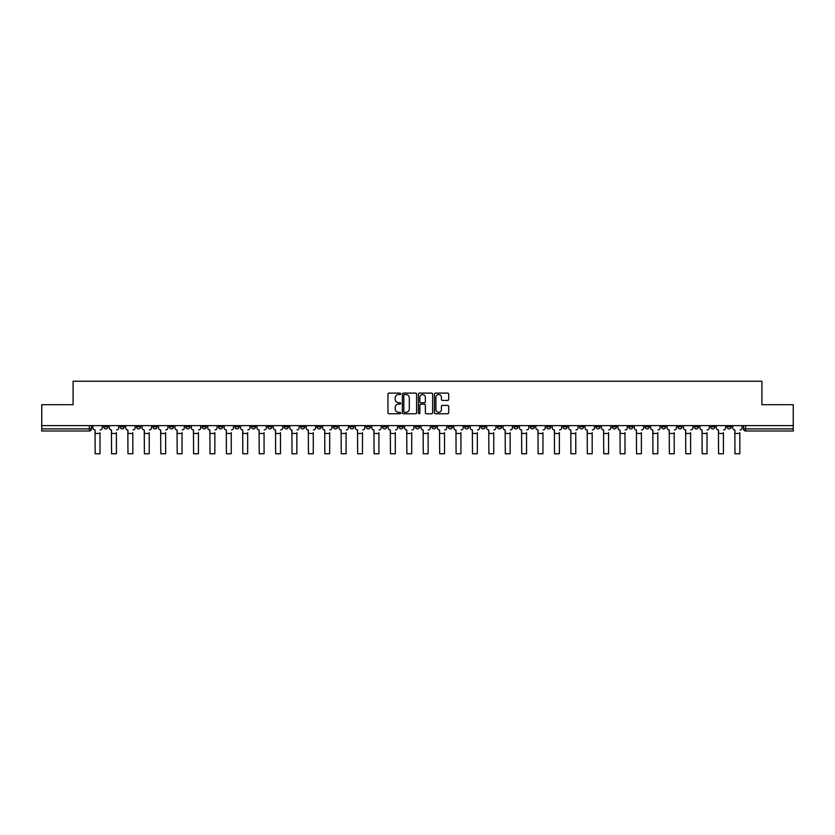 <?xml version="1.0" encoding="UTF-8"?>
<svg xmlns="http://www.w3.org/2000/svg" width="835" height="835" viewBox="0 0 835 835"><rect width="100%" height="100%" fill="white"/><g stroke="black" fill="none" stroke-linecap="round" stroke-linejoin="round"><path stroke-width="1.25" d="M400.675 393.838A0.72 0.72 0 0 0 399.955 393.108L388.985 393.108A1.033 1.033 0 0 0 387.951 394.141L387.951 412.72A1.033 1.033 0 0 0 388.985 413.753L399.955 413.753A0.72 0.72 0 0 0 400.675 413.033A0.72 0.72 0 0 0 399.955 412.313L398.535 412.313A3.298 3.298 0 0 1 395.226 409.004L395.226 407.459A3.298 3.298 0 0 1 398.535 404.161L399.955 404.161A0.72 0.72 0 0 0 400.675 403.43A0.72 0.72 0 0 0 399.955 402.71L398.535 402.71A3.298 3.298 0 0 1 395.226 399.412L395.226 397.857A3.298 3.298 0 0 1 398.535 394.558L399.955 394.558A0.72 0.72 0 0 0 400.675 393.838M645.079 425.62L645.079 426.779L649.286 426.779A2.108 2.108 0 0 1 647.177 428.887A2.108 2.108 0 0 1 645.079 426.779L645.079 425.62M546.643 425.62L546.643 426.779L550.849 426.779A2.108 2.108 0 0 1 548.741 428.887A2.108 2.108 0 0 1 546.643 426.779L546.643 425.62M530.235 425.62L530.235 426.779L534.442 426.779A2.108 2.108 0 0 1 532.344 428.887A2.108 2.108 0 0 1 530.235 426.779L530.235 425.62M431.799 425.62L431.799 426.779L436.006 426.779A2.108 2.108 0 0 1 433.908 428.887A2.108 2.108 0 0 1 431.799 426.779L431.799 425.62M415.392 425.62L415.392 426.779L419.608 426.779A2.108 2.108 0 0 1 417.5 428.887A2.108 2.108 0 0 1 415.392 426.779L415.392 425.62M398.994 425.62L398.994 426.779L403.201 426.779A2.108 2.108 0 0 1 401.092 428.887A2.108 2.108 0 0 1 398.994 426.779L398.994 425.62M366.179 425.62L366.179 426.779L370.385 426.779A2.108 2.108 0 0 1 368.287 428.887A2.108 2.108 0 0 1 366.179 426.779L366.179 425.62M333.374 426.779L333.374 425.62L333.374 426.779A2.108 2.108 0 0 0 335.472 428.887A2.108 2.108 0 0 1 333.374 426.779L337.58 426.779A2.108 2.108 0 0 1 335.472 428.887A2.108 2.108 0 0 0 337.58 426.779L337.58 425.62L337.58 426.779M316.966 426.779L316.966 425.62L316.966 426.779A2.108 2.108 0 0 0 319.064 428.887A2.108 2.108 0 0 1 316.966 426.779L321.172 426.779A2.108 2.108 0 0 1 319.064 428.887M300.558 426.779L300.558 425.62L300.558 426.779A2.108 2.108 0 0 0 302.656 428.887A2.108 2.108 0 0 1 300.558 426.779L304.765 426.779A2.108 2.108 0 0 1 302.656 428.887A2.108 2.108 0 0 0 304.765 426.779L304.765 425.62L304.765 426.779M284.151 425.62L284.151 426.779L288.357 426.779A2.108 2.108 0 0 1 286.259 428.887A2.108 2.108 0 0 1 284.151 426.779L284.151 425.62M267.743 425.62L267.743 426.779L271.949 426.779A2.108 2.108 0 0 1 269.851 428.887A2.108 2.108 0 0 1 267.743 426.779L267.743 425.62M251.345 425.62L251.345 426.779L255.552 426.779A2.108 2.108 0 0 1 253.443 428.887A2.108 2.108 0 0 1 251.345 426.779L251.345 425.62M234.938 426.779L234.938 425.62L234.938 426.779A2.108 2.108 0 0 0 237.036 428.887A2.108 2.108 0 0 1 234.938 426.779L239.144 426.779A2.108 2.108 0 0 1 237.036 428.887M202.122 426.779L202.122 425.62L202.122 426.779A2.108 2.108 0 0 0 204.231 428.887A2.108 2.108 0 0 1 202.122 426.779L206.328 426.779A2.108 2.108 0 0 1 204.231 428.887A2.108 2.108 0 0 0 206.328 426.779L206.328 425.62L206.328 426.779M185.714 426.779L185.714 425.62L185.714 426.779A2.108 2.108 0 0 0 187.823 428.887A2.108 2.108 0 0 1 185.714 426.779L189.921 426.779A2.108 2.108 0 0 1 187.823 428.887A2.108 2.108 0 0 0 189.921 426.779L189.921 425.62L189.921 426.779M169.317 426.779L169.317 425.62L169.317 426.779A2.108 2.108 0 0 0 171.415 428.887A2.108 2.108 0 0 1 169.317 426.779L173.523 426.779A2.108 2.108 0 0 1 171.415 428.887A2.108 2.108 0 0 0 173.523 426.779L173.523 425.62L173.523 426.779M152.909 426.779L152.909 425.62L152.909 426.779A2.108 2.108 0 0 0 155.007 428.887A2.108 2.108 0 0 1 152.909 426.779L157.116 426.779A2.108 2.108 0 0 1 155.007 428.887M136.502 426.779L136.502 425.62L136.502 426.779A2.108 2.108 0 0 0 138.61 428.887A2.108 2.108 0 0 1 136.502 426.779L140.708 426.779A2.108 2.108 0 0 1 138.61 428.887A2.108 2.108 0 0 0 140.708 426.779L140.708 425.62L140.708 426.779M120.094 426.779L120.094 425.62L120.094 426.779A2.108 2.108 0 0 0 122.202 428.887A2.108 2.108 0 0 1 120.094 426.779L124.3 426.779A2.108 2.108 0 0 1 122.202 428.887A2.108 2.108 0 0 0 124.3 426.779L124.3 425.62L124.3 426.779M447.664 400.393A1.033 1.033 0 0 0 448.698 399.36L448.698 394.141A1.033 1.033 0 0 0 447.664 393.108L435.484 393.108A1.033 1.033 0 0 0 434.45 394.141L434.45 412.72A1.033 1.033 0 0 0 435.484 413.753L447.664 413.753A1.033 1.033 0 0 0 448.698 412.72L448.698 406.426A1.033 1.033 0 0 0 447.664 405.392L442.456 405.392A1.033 1.033 0 0 0 441.423 406.426L441.423 409.547A2.766 2.766 0 0 1 438.657 412.313A2.766 2.766 0 0 1 435.901 409.547L435.901 397.314A2.766 2.766 0 0 1 438.657 394.558A2.766 2.766 0 0 1 441.423 397.314L441.423 399.36A1.033 1.033 0 0 0 442.456 400.393L447.664 400.393M41.75 425.62L41.75 404.693L73.094 404.693L73.094 381.24L761.906 381.24L761.906 404.693L793.25 404.693L793.25 425.62L41.75 425.62L41.75 428.887L91.495 428.887L91.495 425.62L91.495 428.887A2.108 2.108 0 0 1 89.387 430.985L41.75 430.985L41.75 428.887M416.592 394.141A1.033 1.033 0 0 0 415.569 393.108L403.389 393.108A1.033 1.033 0 0 0 402.355 394.141L402.355 412.72A1.033 1.033 0 0 0 403.389 413.753L415.569 413.753A1.033 1.033 0 0 0 416.592 412.72L416.592 394.141M419.431 393.108L431.611 393.108A1.033 1.033 0 0 1 432.645 394.141L432.645 412.72A1.033 1.033 0 0 1 431.611 413.753L426.403 413.753A1.033 1.033 0 0 1 425.37 412.72L425.37 405.194A1.033 1.033 0 0 0 424.337 404.161L420.882 404.161A1.033 1.033 0 0 0 419.848 405.194L419.848 413.033A0.72 0.72 0 0 1 419.128 413.753A0.72 0.72 0 0 1 418.408 413.033L418.408 394.141A1.033 1.033 0 0 1 419.431 393.108M743.505 425.62L743.505 428.887L793.25 428.887L793.25 430.985L745.613 430.985A2.108 2.108 0 0 1 743.505 428.887A2.108 2.108 0 0 0 745.613 430.985L745.613 425.62M793.25 425.62L793.25 428.887M731.303 426.779L731.303 425.62L731.303 426.779A2.108 2.108 0 0 1 729.205 428.887A2.108 2.108 0 0 1 727.097 426.779L731.303 426.779A2.108 2.108 0 0 1 729.205 428.887M727.097 425.62L727.097 426.779M714.906 425.62L714.906 426.779A2.108 2.108 0 0 1 712.798 428.887A2.108 2.108 0 0 1 710.7 426.779A2.108 2.108 0 0 0 712.798 428.887M710.7 425.62L710.7 426.779L714.906 426.779M698.498 425.62L698.498 426.779A2.108 2.108 0 0 1 696.39 428.887A2.108 2.108 0 0 1 694.292 426.779L698.498 426.779A2.108 2.108 0 0 1 696.39 428.887M694.292 425.62L694.292 426.779M682.091 425.62L682.091 426.779A2.108 2.108 0 0 1 679.993 428.887A2.108 2.108 0 0 1 677.884 426.779A2.108 2.108 0 0 0 679.993 428.887M677.884 425.62L677.884 426.779L682.091 426.779M665.683 425.62L665.683 426.779A2.108 2.108 0 0 1 663.585 428.887A2.108 2.108 0 0 1 661.477 426.779L665.683 426.779M661.477 425.62L661.477 426.779M649.286 425.62L649.286 426.779A2.108 2.108 0 0 1 647.177 428.887M632.878 425.62L632.878 426.779A2.108 2.108 0 0 1 630.769 428.887A2.108 2.108 0 0 1 628.672 426.779L632.878 426.779M628.672 425.62L628.672 426.779M616.47 425.62L616.47 426.779A2.108 2.108 0 0 1 614.362 428.887A2.108 2.108 0 0 1 612.264 426.779L616.47 426.779M612.264 425.62L612.264 426.779M600.062 425.62L600.062 426.779A2.108 2.108 0 0 1 597.964 428.887A2.108 2.108 0 0 1 595.856 426.779A2.108 2.108 0 0 0 597.964 428.887M595.856 425.62L595.856 426.779L600.062 426.779M583.655 425.62L583.655 426.779A2.108 2.108 0 0 1 581.557 428.887A2.108 2.108 0 0 1 579.448 426.779L583.655 426.779M579.448 425.62L579.448 426.779M567.257 425.62L567.257 426.779A2.108 2.108 0 0 1 565.149 428.887A2.108 2.108 0 0 1 563.051 426.779L567.257 426.779M563.051 425.62L563.051 426.779M550.849 425.62L550.849 426.779M534.442 425.62L534.442 426.779L534.442 425.62M518.034 425.62L518.034 426.779A2.108 2.108 0 0 1 515.936 428.887A2.108 2.108 0 0 1 513.828 426.779L518.034 426.779M513.828 425.62L513.828 426.779M501.626 425.62L501.626 426.779A2.108 2.108 0 0 1 499.528 428.887A2.108 2.108 0 0 1 497.42 426.779L501.626 426.779M497.42 425.62L497.42 426.779M485.229 425.62L485.229 426.779A2.108 2.108 0 0 1 483.121 428.887A2.108 2.108 0 0 1 481.023 426.779L485.229 426.779M481.023 425.62L481.023 426.779M468.821 425.62L468.821 426.779A2.108 2.108 0 0 1 466.713 428.887A2.108 2.108 0 0 1 464.615 426.779L468.821 426.779M464.615 425.62L464.615 426.779M452.413 425.62L452.413 426.779A2.108 2.108 0 0 1 450.315 428.887A2.108 2.108 0 0 1 448.207 426.779L452.413 426.779M448.207 425.62L448.207 426.779M436.006 425.62L436.006 426.779A2.108 2.108 0 0 1 433.908 428.887M419.608 425.62L419.608 426.779M403.201 426.779L403.201 425.62L403.201 426.779A2.108 2.108 0 0 1 401.092 428.887M386.793 425.62L386.793 426.779A2.108 2.108 0 0 1 384.685 428.887A2.108 2.108 0 0 1 382.587 426.779A2.108 2.108 0 0 0 384.685 428.887A2.108 2.108 0 0 0 386.793 426.779L382.587 426.779L382.587 425.62M370.385 426.779L370.385 425.62L370.385 426.779A2.108 2.108 0 0 1 368.287 428.887M353.977 425.62L353.977 426.779A2.108 2.108 0 0 1 351.879 428.887A2.108 2.108 0 0 1 349.771 426.779A2.108 2.108 0 0 0 351.879 428.887M349.771 425.62L349.771 426.779L353.977 426.779M321.172 425.62L321.172 426.779L321.172 425.62M288.357 426.779L288.357 425.62L288.357 426.779A2.108 2.108 0 0 1 286.259 428.887M271.949 426.779L271.949 425.62L271.949 426.779A2.108 2.108 0 0 1 269.851 428.887M255.552 426.779L255.552 425.62L255.552 426.779A2.108 2.108 0 0 1 253.443 428.887M239.144 425.62L239.144 426.779L239.144 425.62M222.736 426.779L222.736 425.62L222.736 426.779A2.108 2.108 0 0 1 220.638 428.887A2.108 2.108 0 0 1 218.53 426.779L222.736 426.779A2.108 2.108 0 0 1 220.638 428.887M218.53 425.62L218.53 426.779M157.116 425.62L157.116 426.779L157.116 425.62M107.903 425.62L107.903 426.779A2.108 2.108 0 0 1 105.794 428.887A2.108 2.108 0 0 1 103.697 426.779A2.108 2.108 0 0 0 105.794 428.887A2.108 2.108 0 0 0 107.903 426.779L107.903 425.62M103.697 425.62L103.697 426.779L107.903 426.779M89.387 425.62L89.387 430.985A2.108 2.108 0 0 0 91.495 428.887M404.516 394.558A0.72 0.72 0 0 0 403.796 395.279L403.796 411.592A0.72 0.72 0 0 0 404.516 412.313L406.019 412.313A3.298 3.298 0 0 0 409.317 409.004L409.317 397.857A3.298 3.298 0 0 0 406.019 394.558L404.516 394.558M425.37 397.366A2.766 2.766 0 0 0 422.614 394.611A2.766 2.766 0 0 0 419.848 397.366L419.848 401.677A1.033 1.033 0 0 0 420.882 402.71L424.337 402.71A1.033 1.033 0 0 0 425.37 401.677L425.37 397.366M92.915 427.833L92.915 425.62L92.915 427.833A2.108 2.108 0 0 0 95.013 429.931L95.169 432.666M95.013 429.931L95.169 453.76L100.012 453.76L100.012 432.666M102.267 427.833L102.267 425.62L102.267 427.833A2.108 2.108 0 0 1 100.169 429.931M109.322 427.833L109.322 425.62L109.322 427.833A2.108 2.108 0 0 0 111.42 429.931L111.577 432.666M111.42 429.931L111.577 453.76L116.42 453.76L116.42 432.666M118.674 427.833L118.674 425.62L118.674 427.833A2.108 2.108 0 0 1 116.576 429.931M125.72 427.833L125.72 425.62L125.72 427.833A2.108 2.108 0 0 0 127.828 429.931L127.985 432.666M127.828 429.931L127.985 453.76L132.817 453.76L132.817 432.666M135.082 427.833L135.082 425.62L135.082 427.833A2.108 2.108 0 0 1 132.984 429.931M116.42 453.76L111.577 453.76M132.817 453.76L127.985 453.76M142.127 427.833L142.127 425.62L142.127 427.833A2.108 2.108 0 0 0 144.236 429.931L144.392 432.666M144.236 429.931L144.392 453.76L149.225 453.76L149.225 432.666M151.49 427.833L151.49 425.62L151.49 427.833A2.108 2.108 0 0 1 149.381 429.931M158.535 427.833L158.535 425.62L158.535 427.833A2.108 2.108 0 0 0 160.633 429.931L160.8 432.666M160.633 429.931L160.8 453.76L165.633 453.76L165.633 432.666M167.898 427.833L167.898 425.62L167.898 427.833A2.108 2.108 0 0 1 165.789 429.931M174.943 427.833L174.943 425.62L174.943 427.833A2.108 2.108 0 0 0 177.041 429.931L177.197 432.666M177.041 429.931L177.197 453.76L182.04 453.76L182.04 432.666M184.295 427.833L184.295 425.62L184.295 427.833A2.108 2.108 0 0 1 182.197 429.931M149.225 453.76L144.392 453.76M165.633 453.76L160.8 453.76M191.34 427.833L191.34 425.62L191.34 427.833A2.108 2.108 0 0 0 193.449 429.931L193.605 432.666M193.449 429.931L193.605 453.76L198.448 453.76L198.448 432.666M200.703 427.833L200.703 425.62L200.703 427.833A2.108 2.108 0 0 1 198.605 429.931M207.748 427.833L207.748 425.62L207.748 427.833A2.108 2.108 0 0 0 209.856 429.931L210.013 432.666M209.856 429.931L210.013 453.76L214.845 453.76L214.845 432.666M217.11 427.833L217.11 425.62L217.11 427.833A2.108 2.108 0 0 1 215.002 429.931M214.845 453.76L210.013 453.76M224.156 427.833L224.156 425.62L224.156 427.833A2.108 2.108 0 0 0 226.264 429.931L226.421 432.666M226.264 429.931L226.421 453.76L231.253 453.76L231.253 432.666M233.518 427.833L233.518 425.62L233.518 427.833A2.108 2.108 0 0 1 231.41 429.931M231.253 453.76L226.421 453.76M240.563 427.833L240.563 425.62L240.563 427.833A2.108 2.108 0 0 0 242.661 429.931L242.818 432.666M242.661 429.931L242.818 453.76L247.661 453.76L247.661 432.666M249.926 427.833L249.926 425.62L249.926 427.833A2.108 2.108 0 0 1 247.818 429.931M247.661 453.76L242.818 453.76M256.971 427.833L256.971 425.62L256.971 427.833A2.108 2.108 0 0 0 259.069 429.931L259.226 432.666M259.069 429.931L259.226 453.76L264.069 453.76L264.069 432.666M266.323 427.833L266.323 425.62L266.323 427.833A2.108 2.108 0 0 1 264.225 429.931M264.069 453.76L259.226 453.76M273.369 427.833L273.369 425.62L273.369 427.833A2.108 2.108 0 0 0 275.477 429.931L275.633 432.666M275.477 429.931L275.633 453.76L280.477 453.76L280.477 432.666M282.731 427.833L282.731 425.62L282.731 427.833A2.108 2.108 0 0 1 280.633 429.931M289.776 427.833L289.776 425.62L289.776 427.833A2.108 2.108 0 0 0 291.885 429.931L292.041 432.666M291.885 429.931L292.041 453.76L296.874 453.76L296.874 432.666M299.139 427.833L299.139 425.62L299.139 427.833A2.108 2.108 0 0 1 297.03 429.931M306.184 427.833L306.184 425.62L306.184 427.833A2.108 2.108 0 0 0 308.292 429.931L308.449 432.666M308.292 429.931L308.449 453.76L313.282 453.76L313.282 432.666M315.546 427.833L315.546 425.62L315.546 427.833A2.108 2.108 0 0 1 313.438 429.931M313.282 453.76L308.449 453.76M322.592 427.833L322.592 425.62L322.592 427.833A2.108 2.108 0 0 0 324.69 429.931L324.846 432.666M324.69 429.931L324.846 453.76L329.689 453.76L329.689 432.666M331.954 427.833L331.954 425.62L331.954 427.833A2.108 2.108 0 0 1 329.846 429.931M339 427.833L339 425.62L339 427.833A2.108 2.108 0 0 0 341.098 429.931L341.254 432.666M341.098 429.931L341.254 453.76L346.097 453.76L346.097 432.666M348.352 427.833L348.352 425.62L348.352 427.833A2.108 2.108 0 0 1 346.254 429.931M346.097 453.76L341.254 453.76M355.397 427.833L355.397 425.62L355.397 427.833A2.108 2.108 0 0 0 357.505 429.931L357.662 432.666M357.505 429.931L357.662 453.76L362.494 453.76L362.494 432.666M364.759 427.833L364.759 425.62L364.759 427.833A2.108 2.108 0 0 1 362.661 429.931M362.494 453.76L357.662 453.76M371.805 427.833L371.805 425.62L371.805 427.833A2.108 2.108 0 0 0 373.913 429.931L374.07 432.666M373.913 429.931L374.07 453.76L378.902 453.76L378.902 432.666M381.167 427.833L381.167 425.62L381.167 427.833A2.108 2.108 0 0 1 379.059 429.931M388.212 427.833L388.212 425.62L388.212 427.833A2.108 2.108 0 0 0 390.31 429.931L390.477 432.666M390.31 429.931L390.477 453.76L395.31 453.76L395.31 432.666M397.575 427.833L397.575 425.62L397.575 427.833A2.108 2.108 0 0 1 395.466 429.931M404.62 427.833L404.62 425.62L404.62 427.833A2.108 2.108 0 0 0 406.718 429.931L406.875 432.666M406.718 429.931L406.875 453.76L411.718 453.76L411.718 432.666M413.972 427.833L413.972 425.62L413.972 427.833A2.108 2.108 0 0 1 411.874 429.931M411.718 453.76L406.875 453.76M421.028 427.833L421.028 425.62L421.028 427.833A2.108 2.108 0 0 0 423.126 429.931L423.282 432.666M423.126 429.931L423.282 453.76L428.125 453.76L428.125 432.666M430.38 427.833L430.38 425.62L430.38 427.833A2.108 2.108 0 0 1 428.282 429.931M428.125 453.76L423.282 453.76M437.425 427.833L437.425 425.62L437.425 427.833A2.108 2.108 0 0 0 439.534 429.931L439.69 432.666M439.534 429.931L439.69 453.76L444.523 453.76L444.523 432.666M446.788 427.833L446.788 425.62L446.788 427.833A2.108 2.108 0 0 1 444.69 429.931M453.833 427.833L453.833 425.62L453.833 427.833A2.108 2.108 0 0 0 455.941 429.931L456.098 432.666M455.941 429.931L456.098 453.76L460.93 453.76L460.93 432.666M463.195 427.833L463.195 425.62L463.195 427.833A2.108 2.108 0 0 1 461.087 429.931M470.241 427.833L470.241 425.62L470.241 427.833A2.108 2.108 0 0 0 472.339 429.931L472.506 432.666M472.339 429.931L472.506 453.76L477.338 453.76L477.338 432.666M479.603 427.833L479.603 425.62L479.603 427.833A2.108 2.108 0 0 1 477.495 429.931M477.338 453.76L472.506 453.76M486.648 427.833L486.648 425.62L486.648 427.833A2.108 2.108 0 0 0 488.746 429.931L488.903 432.666M488.746 429.931L488.903 453.76L493.746 453.76L493.746 432.666M496 427.833L496 425.62L496 427.833A2.108 2.108 0 0 1 493.902 429.931M493.746 453.76L488.903 453.76M503.046 427.833L503.046 425.62L503.046 427.833A2.108 2.108 0 0 0 505.154 429.931L505.311 432.666M505.154 429.931L505.311 453.76L510.154 453.76L510.154 432.666M512.408 427.833L512.408 425.62L512.408 427.833A2.108 2.108 0 0 1 510.31 429.931M510.154 453.76L505.311 453.76M519.453 427.833L519.453 425.62L519.453 427.833A2.108 2.108 0 0 0 521.562 429.931L521.718 432.666M521.562 429.931L521.718 453.76L526.551 453.76L526.551 432.666M528.816 427.833L528.816 425.62L528.816 427.833A2.108 2.108 0 0 1 526.708 429.931M526.551 453.76L521.718 453.76M535.861 427.833L535.861 425.62L535.861 427.833A2.108 2.108 0 0 0 537.97 429.931L538.126 432.666M537.97 429.931L538.126 453.76L542.959 453.76L542.959 432.666M545.224 427.833L545.224 425.62L545.224 427.833A2.108 2.108 0 0 1 543.115 429.931M542.959 453.76L538.126 453.76M552.269 427.833L552.269 425.62L552.269 427.833A2.108 2.108 0 0 0 554.367 429.931L554.523 432.666M554.367 429.931L554.523 453.76L559.366 453.76L559.366 432.666M561.631 427.833L561.631 425.62L561.631 427.833A2.108 2.108 0 0 1 559.523 429.931M559.366 453.76L554.523 453.76M568.677 427.833L568.677 425.62L568.677 427.833A2.108 2.108 0 0 0 570.775 429.931L570.931 432.666M570.775 429.931L570.931 453.76L575.774 453.76L575.774 432.666M578.029 427.833L578.029 425.62L578.029 427.833A2.108 2.108 0 0 1 575.931 429.931M585.074 427.833L585.074 425.62L585.074 427.833A2.108 2.108 0 0 0 587.182 429.931L587.339 432.666M587.182 429.931L587.339 453.76L592.182 453.76L592.182 432.666M594.436 427.833L594.436 425.62L594.436 427.833A2.108 2.108 0 0 1 592.339 429.931M592.182 453.76L587.339 453.76M601.482 427.833L601.482 425.62L601.482 427.833A2.108 2.108 0 0 0 603.59 429.931L603.747 432.666M603.59 429.931L603.747 453.76L608.579 453.76L608.579 432.666M610.844 427.833L610.844 425.62L610.844 427.833A2.108 2.108 0 0 1 608.736 429.931M608.579 453.76L603.747 453.76M617.89 427.833L617.89 425.62L617.89 427.833A2.108 2.108 0 0 0 619.998 429.931L620.154 432.666M619.998 429.931L620.154 453.76L624.987 453.76L624.987 432.666M627.252 427.833L627.252 425.62L627.252 427.833A2.108 2.108 0 0 1 625.144 429.931M624.987 453.76L620.154 453.76M634.297 427.833L634.297 425.62L634.297 427.833A2.108 2.108 0 0 0 636.395 429.931L636.552 432.666M636.395 429.931L636.552 453.76L641.395 453.76L641.395 432.666M643.66 427.833L643.66 425.62L643.66 427.833A2.108 2.108 0 0 1 641.551 429.931M641.395 453.76L636.552 453.76M650.705 427.833L650.705 425.62L650.705 427.833A2.108 2.108 0 0 0 652.803 429.931L652.96 432.666M652.803 429.931L652.96 453.76L657.803 453.76L657.803 432.666M660.057 427.833L660.057 425.62L660.057 427.833A2.108 2.108 0 0 1 657.959 429.931M657.803 453.76L652.96 453.76M667.102 427.833L667.102 425.62L667.102 427.833A2.108 2.108 0 0 0 669.211 429.931L669.367 432.666M669.211 429.931L669.367 453.76L674.2 453.76L674.2 432.666M676.465 427.833L676.465 425.62L676.465 427.833A2.108 2.108 0 0 1 674.367 429.931M683.51 427.833L683.51 425.62L683.51 427.833A2.108 2.108 0 0 0 685.618 429.931L685.775 432.666M685.618 429.931L685.775 453.76L690.608 453.76L690.608 432.666M692.873 427.833L692.873 425.62L692.873 427.833A2.108 2.108 0 0 1 690.764 429.931M699.918 427.833L699.918 425.62L699.918 427.833A2.108 2.108 0 0 0 702.016 429.931L702.183 432.666M702.016 429.931L702.183 453.76L707.015 453.76L707.015 432.666M709.28 427.833L709.28 425.62L709.28 427.833A2.108 2.108 0 0 1 707.172 429.931M707.015 453.76L702.183 453.76M716.326 427.833L716.326 425.62L716.326 427.833A2.108 2.108 0 0 0 718.424 429.931L718.58 432.666M718.424 429.931L718.58 453.76L723.423 453.76L723.423 432.666M725.678 427.833L725.678 425.62L725.678 427.833A2.108 2.108 0 0 1 723.58 429.931M723.423 453.76L718.58 453.76M732.733 427.833L732.733 425.62L732.733 427.833A2.108 2.108 0 0 0 734.831 429.931L734.988 432.666M734.831 429.931L734.988 453.76L739.831 453.76L739.831 432.666M742.085 427.833L742.085 425.62L742.085 427.833A2.108 2.108 0 0 1 739.987 429.931M739.831 453.76L734.988 453.76M100.012 433.459L95.169 433.459M116.42 433.459L111.577 433.459M132.817 433.459L127.985 433.459M149.225 433.459L144.392 433.459M165.633 433.459L160.8 433.459M182.04 433.459L177.197 433.459M198.448 433.459L193.605 433.459M214.845 433.459L210.013 433.459M231.253 433.459L226.421 433.459M247.661 433.459L242.818 433.459M264.069 433.459L259.226 433.459M280.477 433.459L275.633 433.459M296.874 433.459L292.041 433.459M313.282 433.459L308.449 433.459M329.689 433.459L324.846 433.459M346.097 433.459L341.254 433.459M362.494 433.459L357.662 433.459M378.902 433.459L374.07 433.459M395.31 433.459L390.477 433.459M411.718 433.459L406.875 433.459M428.125 433.459L423.282 433.459M444.523 433.459L439.69 433.459M460.93 433.459L456.098 433.459M477.338 433.459L472.506 433.459M493.746 433.459L488.903 433.459M510.154 433.459L505.311 433.459M526.551 433.459L521.718 433.459M542.959 433.459L538.126 433.459M559.366 433.459L554.523 433.459M575.774 433.459L570.931 433.459M592.182 433.459L587.339 433.459M608.579 433.459L603.747 433.459M624.987 433.459L620.154 433.459M641.395 433.459L636.552 433.459M657.803 433.459L652.96 433.459M674.2 433.459L669.367 433.459M690.608 433.459L685.775 433.459M707.015 433.459L702.183 433.459M723.423 433.459L718.58 433.459M739.831 433.459L734.988 433.459"/></g></svg>
